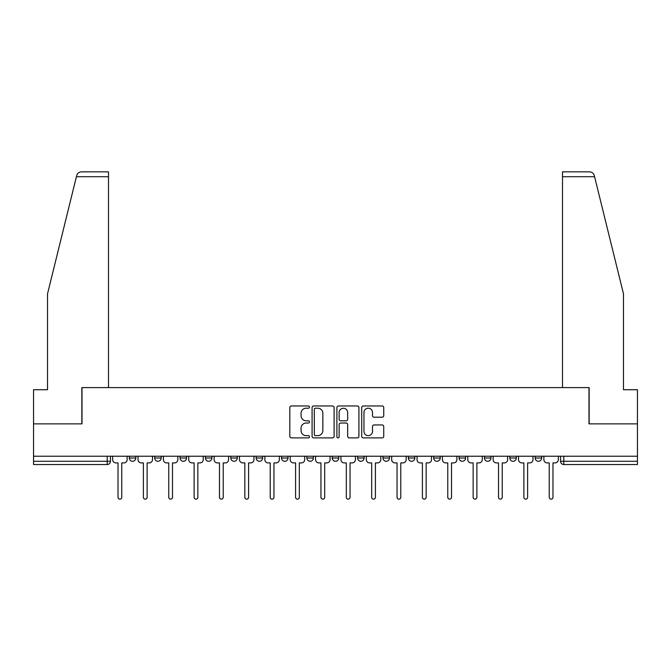 <?xml version="1.0" encoding="UTF-8"?>
<svg xmlns="http://www.w3.org/2000/svg" width="671" height="671" viewBox="0 0 671 671"><rect width="100%" height="100%" fill="white"/><g stroke="black" fill="none" stroke-linecap="round" stroke-linejoin="round"><path stroke-width="1.01" d="M309.482 407.079A1.116 1.116 0 0 0 308.366 405.963L291.407 405.963A1.594 1.594 0 0 0 289.813 407.557L289.813 436.284A1.594 1.594 0 0 0 291.407 437.886L308.366 437.886A1.116 1.116 0 0 0 309.482 436.762A1.116 1.116 0 0 0 308.366 435.647L306.169 435.647A5.108 5.108 0 0 1 301.069 430.539L301.069 428.148A5.108 5.108 0 0 1 306.169 423.04L308.366 423.04A1.116 1.116 0 0 0 309.482 421.925A1.116 1.116 0 0 0 308.366 420.809L306.169 420.809A5.108 5.108 0 0 1 301.069 415.701L301.069 413.302A5.108 5.108 0 0 1 306.169 408.194L308.366 408.194A1.116 1.116 0 0 0 309.482 407.079M408.345 456.23L408.345 458.016L414.846 458.016A3.254 3.254 0 0 1 411.6 461.271A3.254 3.254 0 0 1 408.345 458.016L408.345 456.23M332.246 456.23L332.246 458.016L338.754 458.016A3.254 3.254 0 0 1 335.5 461.271A3.254 3.254 0 0 1 332.246 458.016L332.246 456.23M281.518 456.23L281.518 458.016L288.018 458.016A3.254 3.254 0 0 1 284.772 461.271A3.254 3.254 0 0 1 281.518 458.016L281.518 456.23M256.154 456.23L256.154 458.016L262.655 458.016A3.254 3.254 0 0 1 259.4 461.271A3.254 3.254 0 0 1 256.154 458.016L256.154 456.23M205.418 456.23L205.418 458.016L211.927 458.016A3.254 3.254 0 0 1 208.673 461.271A3.254 3.254 0 0 1 205.418 458.016L205.418 456.23M382.143 417.211A1.594 1.594 0 0 0 383.737 415.617L383.737 407.557A1.594 1.594 0 0 0 382.143 405.963L363.313 405.963A1.594 1.594 0 0 0 361.711 407.557L361.711 436.284A1.594 1.594 0 0 0 363.313 437.886L382.143 437.886A1.594 1.594 0 0 0 383.737 436.284L383.737 426.555A1.594 1.594 0 0 0 382.143 424.953L374.082 424.953A1.594 1.594 0 0 0 372.489 426.555L372.489 431.378A4.269 4.269 0 0 1 368.22 435.647A4.269 4.269 0 0 1 363.95 431.378L363.95 412.464A4.269 4.269 0 0 1 368.22 408.194A4.269 4.269 0 0 1 372.489 412.464L372.489 415.617A1.594 1.594 0 0 0 374.082 417.211L382.143 417.211M76.41 176.716L76.704 175.55C77.442 173.244 79.019 172.011 81.434 171.843L108.509 171.843L108.509 176.716L76.41 176.716L47.532 293.789L47.532 389.725L33.55 389.725L33.55 423.871L82.005 423.871L82.005 387.612L588.995 387.612L588.995 423.871L637.45 423.871L637.45 456.23L33.55 456.23L33.55 461.271L110.463 461.271L110.463 456.23L110.463 461.271A3.254 3.254 0 0 1 107.209 464.525L33.55 464.525L33.55 461.271M108.509 176.716L108.509 387.612L81.845 387.612L81.845 423.871L33.55 423.871L33.55 456.23M334.099 407.557A1.594 1.594 0 0 0 332.506 405.963L313.676 405.963A1.594 1.594 0 0 0 312.082 407.557L312.082 436.284A1.594 1.594 0 0 0 313.676 437.886L332.506 437.886A1.594 1.594 0 0 0 334.099 436.284L334.099 407.557M338.494 405.963L357.324 405.963A1.594 1.594 0 0 1 358.918 407.557L358.918 436.284A1.594 1.594 0 0 1 357.324 437.886L349.264 437.886A1.594 1.594 0 0 1 347.67 436.284L347.67 424.634A1.594 1.594 0 0 0 346.077 423.04L340.725 423.04A1.594 1.594 0 0 0 339.132 424.634L339.132 436.762A1.116 1.116 0 0 1 338.016 437.886A1.116 1.116 0 0 1 336.901 436.762L336.901 407.557A1.594 1.594 0 0 1 338.494 405.963M560.537 456.23L560.537 461.271L637.45 461.271L637.45 464.525L563.791 464.525A3.254 3.254 0 0 1 560.537 461.271M637.45 456.23L637.45 461.271M541.682 456.23L541.682 458.016A3.254 3.254 0 0 1 538.427 461.271A3.254 3.254 0 0 1 535.173 458.016L541.682 458.016M535.173 456.23L535.173 458.016M516.309 456.23L516.309 458.016A3.254 3.254 0 0 1 513.063 461.271A3.254 3.254 0 0 1 509.809 458.016L516.309 458.016M509.809 456.23L509.809 458.016M490.946 456.23L490.946 458.016A3.254 3.254 0 0 1 487.691 461.271A3.254 3.254 0 0 1 484.445 458.016L490.946 458.016M484.445 456.23L484.445 458.016M465.582 456.23L465.582 458.016A3.254 3.254 0 0 1 462.327 461.271A3.254 3.254 0 0 1 459.073 458.016A3.254 3.254 0 0 0 462.327 461.271M459.073 456.23L459.073 458.016L465.582 458.016M440.218 456.23L440.218 458.016A3.254 3.254 0 0 1 436.964 461.271A3.254 3.254 0 0 1 433.709 458.016A3.254 3.254 0 0 0 436.964 461.271M433.709 456.23L433.709 458.016L440.218 458.016M414.846 456.23L414.846 458.016A3.254 3.254 0 0 1 411.6 461.271M389.482 456.23L389.482 458.016A3.254 3.254 0 0 1 386.228 461.271A3.254 3.254 0 0 1 382.982 458.016L389.482 458.016M382.982 456.23L382.982 458.016M364.118 456.23L364.118 458.016A3.254 3.254 0 0 1 360.864 461.271A3.254 3.254 0 0 1 357.618 458.016L364.118 458.016L364.118 456.23M357.618 456.23L357.618 458.016M338.754 456.23L338.754 458.016M313.382 456.23L313.382 458.016A3.254 3.254 0 0 1 310.136 461.271A3.254 3.254 0 0 1 306.882 458.016L313.382 458.016L313.382 456.23M306.882 456.23L306.882 458.016M288.018 456.23L288.018 458.016L288.018 456.23M262.655 458.016L262.655 456.23L262.655 458.016A3.254 3.254 0 0 1 259.4 461.271M237.291 456.23L237.291 458.016A3.254 3.254 0 0 1 234.036 461.271A3.254 3.254 0 0 1 230.782 458.016A3.254 3.254 0 0 0 234.036 461.271A3.254 3.254 0 0 0 237.291 458.016L237.291 456.23M230.782 456.23L230.782 458.016L237.291 458.016M211.927 456.23L211.927 458.016M186.555 456.23L186.555 458.016A3.254 3.254 0 0 1 183.309 461.271A3.254 3.254 0 0 1 180.054 458.016A3.254 3.254 0 0 0 183.309 461.271A3.254 3.254 0 0 0 186.555 458.016L180.054 458.016L180.054 456.23M154.691 456.23L154.691 458.016L161.191 458.016L161.191 456.23L161.191 458.016A3.254 3.254 0 0 1 157.937 461.271A3.254 3.254 0 0 1 154.691 458.016A3.254 3.254 0 0 0 157.937 461.271M129.318 456.23L129.318 458.016L135.827 458.016L135.827 456.23L135.827 458.016A3.254 3.254 0 0 1 132.573 461.271A3.254 3.254 0 0 1 129.318 458.016A3.254 3.254 0 0 0 132.573 461.271M107.209 456.23L107.209 464.525A3.254 3.254 0 0 0 110.463 461.271M315.429 408.194A1.116 1.116 0 0 0 314.313 409.31L314.313 434.531A1.116 1.116 0 0 0 315.429 435.647L317.744 435.647A5.108 5.108 0 0 0 322.852 430.539L322.852 413.302A5.108 5.108 0 0 0 317.744 408.194L315.429 408.194M347.67 412.548A4.269 4.269 0 0 0 343.401 408.278A4.269 4.269 0 0 0 339.132 412.548L339.132 419.207A1.594 1.594 0 0 0 340.725 420.809L346.077 420.809A1.594 1.594 0 0 0 347.67 419.207L347.67 412.548M112.653 456.23L112.653 459.643A3.254 3.254 0 0 0 115.907 462.898L118.021 462.898L118.021 497.286A1.87 1.87 0 0 0 119.891 499.157A1.87 1.87 0 0 0 121.761 497.286L121.761 462.898L123.875 462.898A3.254 3.254 0 0 0 127.129 459.643L127.129 456.23M138.025 456.23L138.025 459.643A3.254 3.254 0 0 0 141.271 462.898L143.384 462.898L143.384 497.286A1.87 1.87 0 0 0 145.255 499.157A1.87 1.87 0 0 0 147.125 497.286L147.125 462.898L149.239 462.898A3.254 3.254 0 0 0 152.493 459.643L152.493 456.23M163.389 456.23L163.389 459.643A3.254 3.254 0 0 0 166.643 462.898L168.756 462.898L168.756 497.286A1.87 1.87 0 0 0 170.619 499.157A1.87 1.87 0 0 0 172.489 497.286L172.489 462.898L174.603 462.898A3.254 3.254 0 0 0 177.857 459.643L177.857 456.23M76.704 175.55C77.157 174.242 77.157 174.242 76.704 175.55M594.59 176.716L594.296 175.55C593.843 174.242 593.843 174.242 594.296 175.55C593.843 174.242 593.843 174.242 594.296 175.55C593.558 173.244 591.981 172.011 589.566 171.843L562.491 171.843L562.491 387.612L589.155 387.612L589.155 423.871L637.45 423.871L637.45 389.725L623.468 389.725L623.468 293.789L594.59 176.716L562.491 176.716M188.752 456.23L188.752 459.643A3.254 3.254 0 0 0 192.007 462.898L194.12 462.898L194.12 497.286A1.87 1.87 0 0 0 195.991 499.157A1.87 1.87 0 0 0 197.861 497.286L197.861 462.898L199.975 462.898A3.254 3.254 0 0 0 203.221 459.643L203.221 456.23M214.116 456.23L214.116 459.643A3.254 3.254 0 0 0 217.37 462.898L219.484 462.898L219.484 497.286A1.87 1.87 0 0 0 221.355 499.157A1.87 1.87 0 0 0 223.225 497.286L223.225 462.898L225.339 462.898A3.254 3.254 0 0 0 228.593 459.643L228.593 456.23M239.488 456.23L239.488 459.643A3.254 3.254 0 0 0 242.734 462.898L244.848 462.898L244.848 497.286A1.87 1.87 0 0 0 246.718 499.157A1.87 1.87 0 0 0 248.589 497.286L248.589 462.898L250.702 462.898A3.254 3.254 0 0 0 253.957 459.643L253.957 456.23M264.852 456.23L264.852 459.643A3.254 3.254 0 0 0 268.098 462.898L270.212 462.898L270.212 497.286A1.87 1.87 0 0 0 272.082 499.157A1.87 1.87 0 0 0 273.953 497.286L273.953 462.898L276.066 462.898A3.254 3.254 0 0 0 279.321 459.643L279.321 456.23M290.216 456.23L290.216 459.643A3.254 3.254 0 0 0 293.47 462.898L295.584 462.898L295.584 497.286A1.87 1.87 0 0 0 297.454 499.157A1.87 1.87 0 0 0 299.325 497.286L299.325 462.898L301.438 462.898A3.254 3.254 0 0 0 304.684 459.643L304.684 456.23M315.58 456.23L315.58 459.643A3.254 3.254 0 0 0 318.834 462.898L320.948 462.898L320.948 497.286A1.87 1.87 0 0 0 322.818 499.157A1.87 1.87 0 0 0 324.689 497.286L324.689 462.898L326.802 462.898A3.254 3.254 0 0 0 330.057 459.643L330.057 456.23M340.943 456.23L340.943 459.643A3.254 3.254 0 0 0 344.198 462.898L346.311 462.898L346.311 497.286A1.87 1.87 0 0 0 348.182 499.157A1.87 1.87 0 0 0 350.052 497.286L350.052 462.898L352.166 462.898A3.254 3.254 0 0 0 355.42 459.643L355.42 456.23M366.316 456.23L366.316 459.643A3.254 3.254 0 0 0 369.562 462.898L371.675 462.898L371.675 497.286A1.87 1.87 0 0 0 373.546 499.157A1.87 1.87 0 0 0 375.416 497.286L375.416 462.898L377.53 462.898A3.254 3.254 0 0 0 380.784 459.643L380.784 456.23M391.679 456.23L391.679 459.643A3.254 3.254 0 0 0 394.934 462.898L397.047 462.898L397.047 497.286A1.87 1.87 0 0 0 398.918 499.157A1.87 1.87 0 0 0 400.788 497.286L400.788 462.898L402.902 462.898A3.254 3.254 0 0 0 406.148 459.643L406.148 456.23M417.043 456.23L417.043 459.643A3.254 3.254 0 0 0 420.298 462.898L422.411 462.898L422.411 497.286A1.87 1.87 0 0 0 424.282 499.157A1.87 1.87 0 0 0 426.152 497.286L426.152 462.898L428.266 462.898A3.254 3.254 0 0 0 431.512 459.643L431.512 456.23M442.407 456.23L442.407 459.643A3.254 3.254 0 0 0 445.661 462.898L447.775 462.898L447.775 497.286A1.87 1.87 0 0 0 449.645 499.157A1.87 1.87 0 0 0 451.516 497.286L451.516 462.898L453.63 462.898A3.254 3.254 0 0 0 456.884 459.643L456.884 456.23M467.779 456.23L467.779 459.643A3.254 3.254 0 0 0 471.025 462.898L473.139 462.898L473.139 497.286A1.87 1.87 0 0 0 475.009 499.157A1.87 1.87 0 0 0 476.88 497.286L476.88 462.898L478.993 462.898A3.254 3.254 0 0 0 482.248 459.643L482.248 456.23M493.143 456.23L493.143 459.643A3.254 3.254 0 0 0 496.397 462.898L498.511 462.898L498.511 497.286A1.87 1.87 0 0 0 500.381 499.157A1.87 1.87 0 0 0 502.243 497.286L502.243 462.898L504.357 462.898A3.254 3.254 0 0 0 507.612 459.643L507.612 456.23M518.507 456.23L518.507 459.643A3.254 3.254 0 0 0 521.761 462.898L523.875 462.898L523.875 497.286A1.87 1.87 0 0 0 525.745 499.157A1.87 1.87 0 0 0 527.616 497.286L527.616 462.898L529.729 462.898A3.254 3.254 0 0 0 532.975 459.643L532.975 456.23M543.871 456.23L543.871 459.643A3.254 3.254 0 0 0 547.125 462.898L549.239 462.898L549.239 497.286A1.87 1.87 0 0 0 551.109 499.157A1.87 1.87 0 0 0 552.979 497.286L552.979 462.898L555.093 462.898A3.254 3.254 0 0 0 558.347 459.643L558.347 456.23M563.791 456.23L563.791 464.525"/></g></svg>
